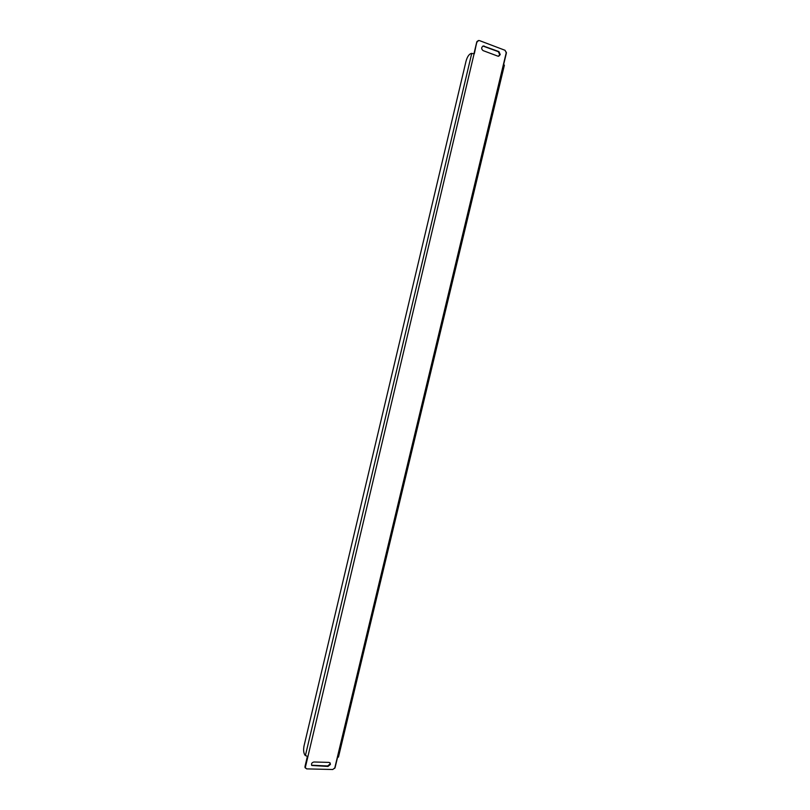 <?xml version="1.0" encoding="UTF-8"?>
<svg xmlns="http://www.w3.org/2000/svg" width="810" height="810" viewBox="0 0 810 810"><rect width="100%" height="100%" fill="white"/><g stroke="black" fill="none" stroke-linecap="round" stroke-linejoin="round"><path stroke-width="1.21" d="M330.399 764.458L330.115 762.949L328.951 762.392L313.946 761.997C311.86 762.504 311.131 763.668 311.769 765.48L327.979 766.432L330.399 764.458M311.607 765.227L327.615 765.976L330.034 764.012L329.913 762.736M500.246 54.584L498.899 51.597L483.216 45.967C481.211 47.375 481.17 48.924 483.094 50.615L497.806 56.133L498.717 56.214L500.246 54.584M498.454 56.244L499.719 54.685L498.363 51.698L482.962 46.048M305.38 768.093L304.985 766.513L307.334 756.581M477.029 41.381L305.269 767.728L307.668 756.621L304.904 755.072C303.578 752.875 303.294 749.797 304.054 745.838L466.023 61.195C467.228 56.913 468.909 54.341 471.076 53.47L474.346 53.693L476.715 42.181L478.315 40.621M304.914 767.262L306.676 768.892L332.778 769.5L335.067 767.688L337.517 757.482L338.469 757.056L504.387 65.175L503.628 64.577L506.382 53.095L505.075 50.311L479.49 40.601L478.568 40.54L477.11 42.029M474.012 53.592L476.715 42.181M498.363 51.698L498.899 51.597M471.754 53.328L305.37 755.679M483.661 46.15L484.188 46.038M506.371 52.174L334.672 768.427M478.568 40.54L478.052 40.662"/></g></svg>
